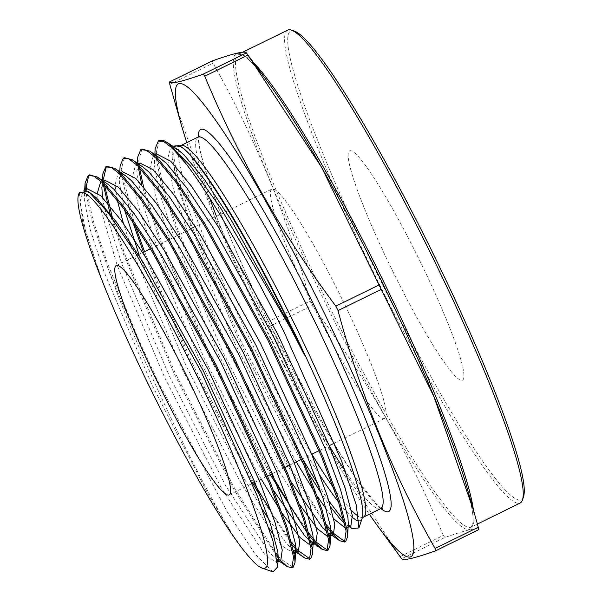 <?xml version="1.0" encoding="UTF-8"?>
<svg xmlns="http://www.w3.org/2000/svg" width="602" height="602" viewBox="0 0 602 602"><rect width="100%" height="100%" fill="white"/><g stroke="black" fill="none" stroke-linecap="round" stroke-linejoin="round"><path stroke-width="0.45" stroke-dasharray="3.01 2.26" d="M391.586 268.906A127.79 14.463 63.8 0 1 349.687 150.846A127.79 14.463 63.8 0 1 420.497 262.156A127.79 14.463 63.8 0 1 462.404 380.223A127.79 14.463 63.8 0 1 391.586 268.906A127.79 14.463 63.8 0 1 349.687 150.846A127.79 14.463 63.8 0 1 420.497 262.156A127.79 14.463 63.8 0 1 462.404 380.223A127.79 14.463 63.8 0 1 391.586 268.906M86.395 189.359L92.791 219.301L107.126 262.495L138.844 340.25A221.039 25.021 63.8 0 1 107.954 268.229C120.686 303.814 136.248 341.989 154.654 382.752C183.324 446.443 215.192 507.32 235.796 539.685L208.427 494.761L151.734 384.4L104.086 271.923L89.901 228.655L84.348 199.969L84.348 196.192L87.388 188.87M272.984 571.9L255.549 554.615L227.812 512.836L157.784 381.096L138.844 340.25M90.691 193.091L83.008 191.022L79.968 202.121L85.522 230.807L102.129 280.6L82.783 222.898L79.261 192.542M173.617 146.497L171.999 152.268L176.243 178.945L190.322 222.589L240.702 340.582L303.182 459.973M318.45 485.129L329.091 501.293M344.103 521.039L349.521 526.562M523.477 496.876A261.118 29.558 63.8 0 1 376.506 272.428A261.118 29.558 63.8 0 1 294.656 31.221M287.741 30.1A263.473 29.829 -116.2 0 0 374.135 273.526A263.473 29.829 -116.2 0 0 520.143 503.031M186.755 142.644A263.473 29.829 -116.2 0 0 264.812 327.247A263.473 29.829 -116.2 0 0 369.35 514.213M174.61 101.467L214.184 215.095L266.897 322.273A304.86 34.51 -116.2 0 0 267.973 324.486A304.86 34.51 -116.2 0 0 269.056 326.705L326.487 444.306L398.682 554.653M478.868 529.564C477.469 527.337 466.136 529.986 444.87 537.503L401.692 558.724M400.127 556.617L443.305 535.404A304.86 34.51 -116.2 0 0 444.87 537.503M443.305 535.404C409.526 453.893 365.835 377.258 312.235 305.485L269.056 326.705M266.897 322.273L310.075 301.053A304.86 34.51 -116.2 0 0 311.151 303.273A304.86 34.51 -116.2 0 0 312.235 305.485M327.36 527.811L286.469 463.788L226.51 347.309L176.108 228.602L161.08 182.94L155.173 152.675L155.158 148.619M159.432 140.439L156.272 152.133L162.179 182.398L177.206 228.06L227.609 346.767L287.568 463.247L326.577 524.831M345.051 541.687L345.646 541.499M280.532 560.462L278.237 557.851M276.649 555.955L233.907 489.614L173.948 373.135L123.545 254.428L110.565 215.9M112.702 218.812L124.644 253.886L175.054 372.6L235.006 489.08L276.137 553.396M278.222 555.992L280.946 559.16L293.084 567.325M304.635 557.934L298.035 551.838M292.324 545.028L260.47 496.59M252.72 483.263L191.474 364.526L143.442 252.193M144.54 251.651L192.572 363.984L253.818 482.721M271.66 512.663L291.541 542.056M295.748 547.384L299.021 551.169M310.015 558.912L310.602 558.716M309.842 536.42L307.961 533.982M270.238 474.654L208.992 355.917L158.582 237.211L141.786 184.806M143.539 186.831L159.68 236.669L210.09 355.376L271.336 474.113M289.178 504.055L309.059 533.447M327.533 550.296L328.12 550.108M107.954 268.229L91.677 219.783L85.288 189.826M89.352 174.873L88.825 175.19M103.047 183.384L102.596 174.452M106.87 166.265L106.343 166.581M103.913 180.75L104.402 184.754M132.335 220.859L120.129 169.892L120.122 165.836M124.396 157.656L121.228 169.35L134.856 224.599M138.091 166.167L137.64 157.227M141.914 149.048L138.746 160.742L139.446 167.537M212.401 60.87A304.86 34.51 -116.2 0 0 213.003 63.195L169.824 84.415M310.075 301.053C287.628 216.901 255.271 137.617 213.003 63.195M277.499 561.373L276.423 562.479L264.978 554.728L221.566 488.305L164.873 377.936L117.224 265.467L98.239 200.639M98.081 199.555L97.464 192.753M101.693 182.067L108.21 184.483M294.22 553.705L282.496 546.119L274.015 535.441M269.071 528.466L239.084 479.689L182.391 369.327L134.743 256.858L130.559 245.18M128.632 239.596L123.433 223.477M117.179 199.789L115.012 184.904L118.052 173.805L120.769 172.465M119.211 173.459L125.728 175.874M311.738 545.096L310.617 545.48M282.285 513.453L279.32 508.901M261.208 479.094L256.61 471.08L199.917 360.718L152.268 248.242L138.084 204.981L132.53 176.288L135.57 165.189L143.253 167.266M329.264 536.487L328.135 536.864M299.804 504.845L274.128 462.471L217.435 352.11L169.787 239.634L155.602 196.372L150.048 167.68L153.089 156.58L160.772 158.657M348.302 523.687L346.504 528.044L345.653 528.255M333.869 518.924L326.577 509.616M317.322 496.236L314.357 491.683M296.244 461.869L291.646 453.863L234.953 343.501L187.305 231.025L173.128 187.764L167.574 159.071L170.614 147.972L178.29 150.048M280.803 560.327L277.958 560.071M277.281 559.732L269.357 552.576L225.946 486.153L169.252 375.783L121.604 263.315L104.394 207.893M103.995 206.057L102.46 197.403M102.686 183.031L104.914 180.261M293.558 550.326L286.883 543.967L268.974 519.654M262.306 509.254L243.464 477.536L186.77 367.175L139.002 254.375M124.426 209.534L119.392 182.752L119.384 178.975L122.432 171.653M311.083 541.717L309.609 540.566M273.436 490.231L260.99 468.928L204.296 358.566L156.648 246.09L142.463 202.829L136.91 174.136L136.902 170.366L139.95 163.037M328.602 533.101L327.134 531.957M290.954 481.623L278.508 460.319L221.814 349.958L174.166 237.481L159.981 194.22L154.428 165.527L154.428 161.757L157.476 154.428M350.883 525.892L346.353 524.658L344.653 523.349M330.957 507.463L321.536 493.821M308.472 473.006L296.026 451.711L239.333 341.349L191.684 228.873L177.507 185.612L171.954 156.919L171.946 153.149L174.994 145.819M342.704 300.383A127.79 14.463 63.8 0 1 384.61 418.45A127.79 14.463 63.8 0 1 313.8 307.133A127.79 14.463 63.8 0 1 271.893 189.073A127.79 14.463 63.8 0 1 342.704 300.383M329.339 445.969A207.005 23.433 63.8 0 1 265.941 328.338A207.005 23.433 63.8 0 1 216.449 216.314M209.684 198.133A207.005 23.433 63.8 0 1 198.058 137.083M380.863 508.57A212.905 24.103 63.8 0 1 270.531 325.915A212.905 24.103 63.8 0 1 198.261 136.978M363.345 517.163A207.005 23.433 63.8 0 1 358.747 516.396M351.38 510.255A207.005 23.433 63.8 0 1 333.651 487.906M311.866 454.201A207.005 23.433 63.8 0 1 248.634 336.849A207.005 23.433 63.8 0 1 180.75 145.594M380.652 508.66A207.005 23.433 63.8 0 1 345.458 471.358M320.121 475.663A208.736 23.628 63.8 0 1 244.721 338.715A208.736 23.628 63.8 0 1 179.291 145.902L179.23 145.88M362.178 518.217L362.208 518.134A208.736 23.628 63.8 0 1 359.319 520.82M352.554 517.517A208.736 23.628 63.8 0 1 338.565 502.106M242.711 52.224L238.64 54.225L242.207 54.865C247.941 57.694 256.866 67.289 268.974 83.655A264.97 29.995 -116.2 0 0 237.399 87.832A264.97 29.995 -116.2 0 0 323.229 298.502A264.97 29.995 -116.2 0 0 441.59 504.912A264.97 29.995 -116.2 0 0 466.279 485.167C471.84 504.747 473.985 517.675 472.721 523.943L471.042 527.156A263.473 29.829 63.8 0 1 325.042 297.651A263.473 29.829 63.8 0 1 238.64 54.225A263.473 29.829 63.8 0 1 253.69 62.826M473.428 509.992A263.473 29.829 63.8 0 1 471.042 527.156L477.394 524.041M116.314 265.527L136.97 255.376M138.377 254.684L142.757 252.531M150.365 248.792L271.893 189.073M199.224 136.037L199.112 142.719C199.796 149.462 202.174 159.425 206.253 172.608C217.45 208.879 242.019 267.491 270.576 325.915L333.726 443.456M382.195 508.374L376.837 504.386L357.543 480.471L336.631 448.257M83.008 191.022L85.371 189.863M276.423 562.479L277.56 561.922M100.534 182.414L103.243 181.074M135.57 165.189L138.287 163.857M153.089 156.58L155.805 155.248M346.504 528.044L348.099 527.262M170.614 147.972L173.331 146.64M279.208 561.109L276.273 559.092M102.265 180.404L101.866 187.583M296.733 552.501L293.791 550.484M119.783 171.796L119.384 178.975M137.309 163.187L136.902 170.366M154.827 154.579L154.428 161.757M349.288 526.675L346.353 524.658M171.999 152.268L171.946 153.149M84.348 196.192L84.709 189.622M229.031 494.904L252.268 483.481M254.759 482.262L267.627 475.941M272.277 473.654L285.145 467.325M289.795 465.045L294.175 462.893M301.564 459.258L311.693 454.277M319.083 450.65L329.219 445.668M334.546 443.049L384.61 418.45"/><path stroke-width="0.9" d="M158.221 383.587A127.79 14.463 63.8 0 1 116.314 265.527A127.79 14.463 63.8 0 1 187.124 376.837A127.79 14.463 63.8 0 1 229.031 494.904A127.79 14.463 63.8 0 1 158.221 383.587M78.523 194.747L79.261 192.542L88.517 191.602L108.089 212.611L135.646 253.239L201.437 372.329L257.265 496.033L272.932 540.874L277.733 566.858L272.984 571.9L261.975 568.062A209.345 23.696 63.8 0 1 235.796 539.685C198.961 488.561 134.916 364.436 102.129 280.6A209.345 23.696 63.8 0 1 78.523 194.747A209.345 23.696 63.8 0 1 196.35 374.685A209.345 23.696 63.8 0 1 261.975 568.062M154.827 154.579L155.158 148.619L158.334 140.973L164.068 141.756L172.375 148.205L186.319 164.143A221.039 25.021 63.8 0 0 164.594 140.936L167.898 142.907L190.435 165.874L220.588 207.916L290.646 328.376L304.446 355.112L291.466 327.94C247.369 236.992 197.005 154.752 180.284 146.467L178.35 145.571L173.617 146.497M303.182 459.973L318.45 485.129M329.091 501.293L344.103 521.039M349.521 526.562L352.117 528.609L358.935 527.939L356.264 505.018L341.439 460.575L283.978 331.905C249.664 262.826 211.595 197.2 186.319 164.143M291.549 30.138L294.656 31.221A261.118 29.558 63.8 0 1 435.577 258.634A261.118 29.558 63.8 0 1 523.477 496.876L522.431 499.991A263.473 29.829 -116.2 0 0 433.741 259.605A263.473 29.829 -116.2 0 0 291.549 30.138A263.473 29.829 -116.2 0 0 287.741 30.1L242.711 52.224M477.394 524.041L520.143 503.031A263.473 29.829 -116.2 0 0 522.431 499.991M369.35 514.213A263.473 29.829 -116.2 0 0 378.365 526.968A263.473 29.829 -116.2 0 0 409.759 522.807A263.473 29.829 -116.2 0 0 324.418 313.333A263.473 29.829 -116.2 0 0 206.719 108.082A263.473 29.829 -116.2 0 0 182.165 127.714A263.473 29.829 -116.2 0 0 186.755 142.644M378.365 526.968L400.127 556.617A304.86 34.51 -116.2 0 0 401.692 558.724C403.144 560.944 414.477 558.295 435.69 550.785A304.86 34.51 -116.2 0 0 435.096 548.452C392.828 474.037 360.47 394.754 338.023 310.602A304.86 34.51 -116.2 0 0 336.939 308.382A304.86 34.51 -116.2 0 0 335.856 306.162C282.255 234.396 238.565 157.762 204.785 76.251L247.964 55.03L321.603 167.348L379.034 284.949L335.856 306.162M338.023 310.602L381.201 289.381A304.86 34.51 -116.2 0 0 380.118 287.162A304.86 34.51 -116.2 0 0 379.034 284.949M381.201 289.381L433.907 396.552L473.481 510.187L478.274 527.239L435.096 548.452M435.69 550.785L478.868 529.564A304.86 34.51 -116.2 0 0 478.274 527.239M137.309 163.187L137.64 157.227L140.815 149.582L146.549 150.365L154.849 156.813L176.454 182.963L204.296 225.178L267.755 339.934L321.664 456.926L338.444 501.722L346.105 531.13L344.547 542.033L339.678 540.709L332.409 533.876L327.36 527.811M326.577 524.831L333.508 533.334L345.051 541.687M344.547 542.033L345.646 541.499L347.572 536.826L347.203 530.588L339.543 501.18L322.762 456.384L268.853 339.393L205.395 224.636L177.552 182.421L155.956 156.272L149.921 151.207L141.914 149.048L140.815 149.582M85.288 189.826L85.078 183.061L88.253 175.415L93.987 176.198L102.295 182.639L123.899 208.796L151.734 251.004L215.192 365.768L269.109 482.751L285.882 527.548L293.543 556.955L291.985 567.867L287.116 566.542L280.532 560.462M278.237 557.851L276.649 555.955M276.137 553.396L278.222 555.992M291.985 567.867L293.084 567.325L295.01 562.652L294.641 556.414L286.981 527.013L270.208 482.21L216.291 365.226L152.833 250.47L124.998 208.254L103.394 182.105L97.366 177.041L89.352 174.873L88.253 175.415M102.265 180.404L102.596 174.452L105.771 166.807L111.513 167.589L119.813 174.031L141.417 200.18L169.252 242.395L232.711 357.152L286.627 474.143L303.4 518.939L311.068 548.347L309.503 559.258L304.635 557.934L296.733 552.501M298.035 551.838L292.324 545.028M260.47 496.59L252.72 483.263M253.818 482.721L271.66 512.663M291.541 542.056L295.748 547.384M299.021 551.169L310.015 558.912M309.503 559.258L310.602 558.716L312.528 554.043L312.167 547.805L304.499 518.397L287.726 473.601L233.817 356.617L170.351 241.861L142.516 199.646L120.912 173.496L114.884 168.425L106.87 166.265L105.771 166.807M119.783 171.796L120.122 165.836L123.297 158.198L129.031 158.981L137.331 165.422L158.936 191.571L186.77 233.787L250.236 348.543L304.145 465.534L320.919 510.33L328.587 539.738L327.021 550.649L322.16 549.317L314.884 542.485L309.842 536.42M307.961 533.982L270.238 474.654M271.336 474.113L289.178 504.055M309.059 533.447L315.982 541.943L327.533 550.296M327.021 550.649L328.12 550.108L330.046 545.435L329.685 539.196L322.017 509.789L305.244 464.992L251.335 348.009L187.869 233.245L160.034 191.037L138.43 164.88L132.402 159.816L124.396 157.656L123.297 158.198M88.825 175.19L86.184 186.575L86.395 189.359M110.565 215.9L103.047 183.384M106.343 166.581L103.71 177.959L103.913 180.75M104.402 184.754L112.702 218.812M143.442 252.193L132.335 220.859M134.856 224.599L144.54 251.651M141.786 184.806L138.091 166.167M139.446 167.537L143.539 186.831M164.594 140.936L159.432 140.439L158.334 140.973M247.964 55.03A304.86 34.51 -116.2 0 0 246.399 52.931L203.22 74.144C182 81.654 170.667 84.303 169.222 82.09A304.86 34.51 -116.2 0 0 169.824 84.415L182.165 127.714M204.785 76.251A304.86 34.51 -116.2 0 0 203.22 74.144M169.222 82.09L212.401 60.87C233.666 53.345 244.999 50.703 246.399 52.931M88.517 191.602L96.358 197.84L116.863 222.589L143.276 262.547L203.468 371.186L254.623 481.939L270.554 524.342L277.861 552.169L278.222 558.122L277.499 561.373M98.239 200.639L98.081 199.555M97.464 192.753L100.534 182.414L101.693 182.067M97.366 177.041L108.21 184.483L113.876 189.231L134.381 213.973L160.794 253.931L220.994 362.577L272.142 473.33L288.08 515.733L295.379 543.561L295.74 549.513L294.22 553.705M274.015 535.441L269.071 528.466M130.559 245.18L128.632 239.596M123.433 223.477L117.179 199.789M118.052 173.805L119.211 173.459M114.884 168.425L125.728 175.874L131.394 180.623L151.907 205.365L178.312 245.323L238.512 353.968L289.66 464.721L305.598 507.125L312.905 534.952L313.258 540.905L311.738 545.096M310.617 545.48L300.022 537.503L282.285 513.453M279.32 508.901L261.208 479.094M132.402 159.816L143.253 167.266L148.92 172.014L169.425 196.756L195.838 236.714L256.031 345.352L307.186 456.105L323.116 498.516L330.423 526.344L330.784 532.296L329.264 536.487M328.135 536.864L317.54 528.895L299.804 504.845M149.921 151.207L160.772 158.657L166.438 163.405L186.944 188.148L213.356 228.105L273.549 336.744L324.704 447.497L340.634 489.9L347.941 517.728L348.302 523.687L347.572 536.826M345.653 528.255L333.869 518.924M326.577 509.616L317.322 496.236M314.357 491.683L296.244 461.869M167.898 142.907L178.29 150.048L183.956 154.797L204.462 179.539L230.875 219.497L291.075 328.135L304.446 355.112M85.371 189.863L87.388 188.87L100.737 195.688L121.243 220.437L147.656 260.395L207.848 369.034L259.003 479.786L274.933 522.19L282.24 550.017L280.803 560.327L277.56 561.922M277.958 560.071L277.281 559.732M104.394 207.893L103.995 206.057M102.46 197.403L101.866 187.583L102.686 183.031M103.243 181.074L104.914 180.261L118.255 187.079L138.761 211.821L165.174 251.779L225.374 360.425L276.521 471.178L292.459 513.581L299.758 541.409L298.329 551.718L293.558 550.326M268.974 519.654L262.306 509.254M139.002 254.375L124.426 209.534M120.769 172.465L122.432 171.653L135.774 178.47L156.287 203.213L182.692 243.17L242.892 351.816L294.047 462.569L309.977 504.973L317.284 532.8L315.847 543.109L311.083 541.717M309.609 540.566L304.401 535.351L273.436 490.231M138.287 163.857L139.95 163.037L153.299 169.862L173.805 194.604L200.218 234.562L260.41 343.2L311.565 453.953L327.496 496.364L334.802 524.192L333.365 534.501L328.602 533.101M327.134 531.957L321.919 526.742L290.954 481.623M155.805 155.248L157.476 154.428L170.817 161.253L191.323 185.995L217.736 225.953L277.928 334.592L329.083 445.345L345.014 487.748L352.32 515.575L350.883 525.892L348.099 527.262M344.653 523.349L339.438 518.134L330.957 507.463M321.536 493.821L308.472 473.006M173.331 146.64L174.994 145.819L180.284 146.467M216.449 216.314A207.005 23.433 63.8 0 1 209.684 198.133M179.208 145.872L180.75 145.594L198.058 137.083A207.005 23.433 63.8 0 1 312.769 317.404A207.005 23.433 63.8 0 1 380.652 508.66L382.195 508.374M198.261 136.978A212.905 24.103 63.8 0 1 318.691 314.665A212.905 24.103 63.8 0 1 380.863 508.57M180.75 145.594A207.005 23.433 63.8 0 1 295.462 325.908A207.005 23.433 63.8 0 1 363.345 517.163L380.652 508.66M358.747 516.396A207.005 23.433 63.8 0 1 351.38 510.255M333.651 487.906A207.005 23.433 63.8 0 1 311.866 454.201M345.458 471.358A207.005 23.433 63.8 0 1 329.339 445.969M178.35 145.571L179.291 145.902A208.736 23.628 63.8 0 1 291.94 327.691A208.736 23.628 63.8 0 1 362.208 518.134L358.935 527.939M359.319 520.82A208.736 23.628 63.8 0 1 352.554 517.517M338.565 502.106A208.736 23.628 63.8 0 1 320.121 475.663M473.488 510.187L466.279 485.167A264.97 29.995 -116.2 0 0 383.165 284.505A264.97 29.995 -116.2 0 0 268.974 83.655L249.416 57.002M253.69 62.826A263.473 29.829 63.8 0 1 384.648 283.73A263.473 29.829 63.8 0 1 473.428 509.992M136.97 255.376L138.377 254.684M142.757 252.531L150.365 248.792M198.058 137.083L199.224 136.037M362.178 518.217L363.345 517.163M336.631 448.257L333.726 443.456M293.942 553.87L298.329 551.718M311.467 545.261L315.847 543.109M328.985 536.653L333.365 534.501M330.046 545.435L330.784 532.296M312.528 554.043L313.258 540.905M295.01 562.652L295.74 549.513M277.733 566.858L278.222 558.122M287.116 566.542L279.208 561.109M322.16 549.317L311.309 541.875M339.678 540.709L328.827 533.267M352.117 528.616L349.288 526.675M84.709 189.622L85.078 183.061M252.268 483.481L254.759 482.262M267.627 475.941L272.277 473.654M285.145 467.325L289.795 465.045M294.175 462.893L301.564 459.258M311.693 454.277L319.083 450.65M329.219 445.668L334.546 443.049"/></g></svg>
